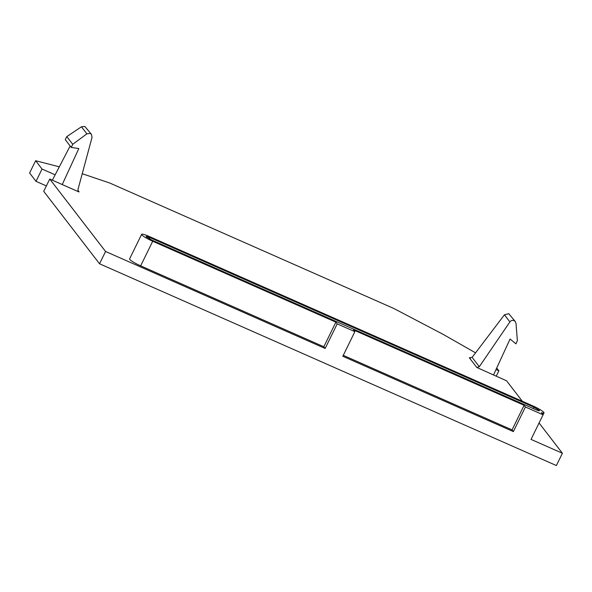 <?xml version="1.0" encoding="UTF-8"?>
<svg xmlns="http://www.w3.org/2000/svg" width="592" height="592" viewBox="0 0 592 592"><rect width="100%" height="100%" fill="white"/><g stroke="black" fill="none" stroke-linecap="round" stroke-linejoin="round"><path stroke-width="0.89" d="M539.504 410.7L539.416 410.434C539.726 411.07 538.528 410.818 535.812 409.664L151.767 240.041L146.239 236.778A5.187 0.725 -153.9 0 1 146.15 236.511A5.187 0.725 -153.9 0 1 149.843 237.547L149.228 238.798M148.91 236.341L532.955 405.957A10.197 1.428 -153.9 0 1 543.833 412.387A10.197 1.428 -153.9 0 1 544.004 412.905A10.197 1.428 -153.9 0 1 541.443 412.676L543.079 414.8L531.031 439.397L562.4 453.25L556.376 465.549L99.545 263.78L105.568 251.482L325.156 348.466L337.203 323.868L335.886 322.159L152.699 241.255A10.197 1.428 -153.9 0 1 141.821 234.824A10.197 1.428 -153.9 0 1 141.643 234.306A10.197 1.428 -153.9 0 1 148.91 236.341M337.203 323.868L354.867 331.668L342.82 356.266L513.368 431.598L525.415 407L524.098 405.291L353.55 329.966L354.867 331.668M525.415 407L543.079 414.8L544.004 412.905M539.416 410.434L533.888 407.17L149.843 237.547M152.699 241.255L140.652 265.845A10.197 1.428 -153.9 0 1 129.774 259.422A10.197 1.428 -153.9 0 1 129.596 258.904L141.643 234.306M140.652 265.845L323.839 346.757L325.156 348.466M335.886 322.159L323.839 346.757M343.271 355.341L512.05 429.888L513.368 431.598M524.098 405.291L512.05 429.888M562.4 453.25L539.075 422.984M522.344 401.272L506.574 380.804L476.797 367.462L479.313 366.7L509.897 321.907L504.428 314.811L472.12 357.361L479.313 366.7M470.366 358.227L469.323 357.76L472.12 357.361M496.007 369.549L498.871 370.814L496.71 368.017M82.236 173.708L109.816 183.046L393.88 308.513L442.994 334.28L475.546 352.847M46.368 185.918L36.016 181.344L42.039 169.046L35.624 160.721L59.304 166.826M42.039 169.046L55.137 174.832M105.568 251.482L49.743 179.036L78.995 191.956M49.743 179.036L43.719 191.334L99.545 263.78M36.016 181.344L29.6 173.019L35.624 160.721M498.871 370.814L496.214 376.231M72.72 144.3L71.269 147.445L65.231 139.608L66.792 136.604L72.72 144.3L86.876 133.836L90.243 133.422L91.479 134.399L92.041 137.351L77.989 189.44L78.329 191.216L79.069 191.801L77.944 190.343M52.348 180.19L70.152 145.987M71.269 147.445L78.825 148.548L62.234 184.556M504.428 314.811L508.72 313.656L515.336 321.604L516.009 323.365L517.371 340.689L515.921 343.834L510.075 339.016L493.484 375.025M515.336 321.604L514.093 320.627C512.435 320.043 511.037 320.472 509.897 321.907M91.479 134.399L84.863 126.451L81.444 126.784L66.792 136.604M533.222 408.524L533.888 407.17M469.545 358.056L476.797 367.462M86.876 133.836L81.444 126.784"/></g></svg>

